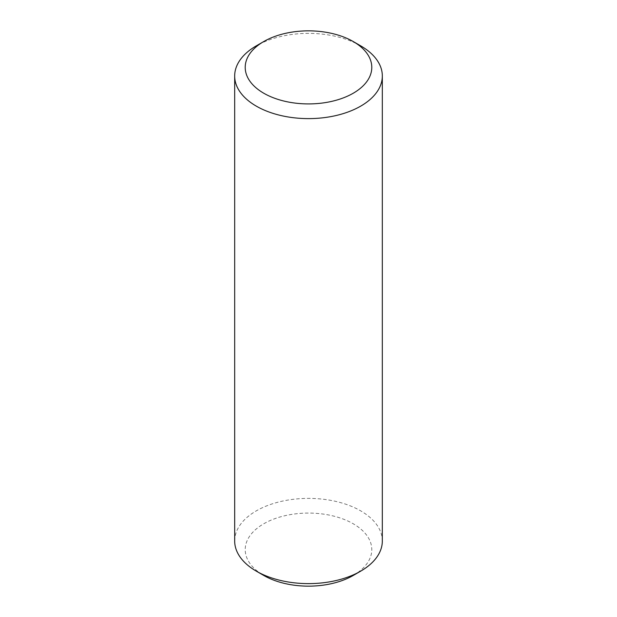 <?xml version="1.0" encoding="UTF-8"?>
<svg xmlns="http://www.w3.org/2000/svg" width="617" height="617" viewBox="0 0 617 617"><rect width="100%" height="100%" fill="white"/><g stroke="black" fill="none" stroke-linecap="round" stroke-linejoin="round"><path stroke-width="0.46" stroke-dasharray="3.08 2.31" d="M360.706 45.859A73.824 42.619 0 0 0 256.294 45.859M234.676 541.001A73.824 42.619 180 0 1 308.5 498.382A73.824 42.619 180 0 1 382.324 541.001M353.248 575.453A63.281 36.534 0 0 0 353.248 523.779A63.281 36.534 0 0 0 263.752 523.779A63.281 36.534 0 0 0 263.752 575.453"/><path stroke-width="0.93" d="M263.752 41.547L256.294 45.859A73.824 42.619 0 0 0 234.676 75.999A73.824 42.619 0 0 0 256.294 106.132A73.824 42.619 0 0 0 336.751 115.371A73.824 42.619 0 0 0 382.324 75.999A73.824 42.619 0 0 0 360.706 45.859L353.248 41.547A63.281 36.534 180 0 1 353.248 93.221A63.281 36.534 180 0 1 263.752 93.221A63.281 36.534 180 0 1 263.752 41.547A63.281 36.534 180 0 1 353.248 41.547M382.324 75.999L382.324 541.001A73.824 42.619 180 0 1 360.706 571.141A73.824 42.619 180 0 1 256.294 571.141L256.294 571.141A73.824 42.619 180 0 1 234.676 541.001L234.676 75.999M263.752 575.453L256.294 571.141L263.752 575.453A63.281 36.534 0 0 0 353.248 575.453L360.706 571.141"/></g></svg>

